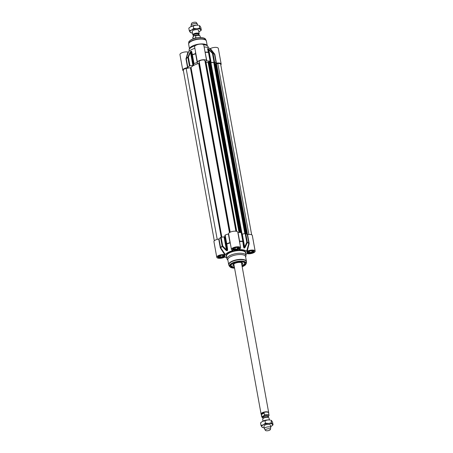 <?xml version="1.0" encoding="UTF-8"?>
<svg xmlns="http://www.w3.org/2000/svg" width="453" height="453" viewBox="0 0 453 453"><rect width="100%" height="100%" fill="white"/><g stroke="black" fill="none" stroke-linecap="round" stroke-linejoin="round"><path stroke-width="0.68" d="M193.646 35.544A3.222 1.183 -10.3 0 1 192.848 34.949A3.222 1.183 -10.3 0 1 193.782 33.867A3.222 1.183 -10.3 0 1 197.14 33.069A3.222 1.183 -10.3 0 1 199.184 33.794L198.556 30.317A3.222 1.183 169.7 0 0 197.548 29.683A3.222 1.183 169.7 0 0 193.154 30.396A3.222 1.183 169.7 0 0 192.933 30.521A3.222 1.183 169.7 0 0 192.219 31.484M198.844 31.925A5.476 2.016 169.7 0 0 199.184 31.755A5.476 2.016 169.7 0 0 199.552 31.546A5.476 2.016 169.7 0 0 200.605 29.564A5.476 2.016 169.7 0 0 196.812 28.703A5.476 2.016 169.7 0 0 191.591 30.04A5.476 2.016 169.7 0 0 190.164 32.237A5.476 2.016 169.7 0 0 191.715 32.973A5.476 2.016 169.7 0 0 192.508 33.08M190.566 26.721A5.476 2.016 -10.3 0 1 190.577 26.716A5.476 2.016 -10.3 0 1 190.945 26.506A5.476 2.016 -10.3 0 1 196.166 25.17A5.476 2.016 -10.3 0 1 198.42 25.294L196.166 25.17L190.56 26.727M191.715 32.973L190.164 32.237L189.292 30.77L191.591 30.04L193.72 28.42L196.812 28.703L199.733 28.097L201.319 30.136L199.184 31.755M201.319 30.136L200.838 27.491L199.966 26.031L199.252 25.459L199.733 28.097M190.945 26.506L188.81 28.131L189.292 30.77M193.72 28.42L193.238 25.776M208.68 61.58L209.909 61.449L240.996 232.548L209.909 61.449M239.728 232.48L208.674 61.54L239.739 232.48M206.041 62.452L208.125 62.446L208.731 61.919M205.016 61.263L205.832 61.297L236.726 231.37M214.309 240.798L183.289 70.096A2.899 1.065 -10.3 0 1 186.155 68.494L191.047 67.571A11.591 4.27 -10.3 0 1 198.714 63.494L199.167 63.194L199.19 61.568A2.899 1.065 -10.3 0 1 201.959 60.062A2.899 1.065 -10.3 0 1 204.898 60.611A2.899 1.065 -10.3 0 1 204.903 60.685M246.081 233.748L215.186 63.782L217.814 63.601A2.899 1.065 -10.3 0 1 220.656 64.167L251.664 234.801M246.053 233.731L215.215 63.918L214.841 64.032M210.164 62.831A11.591 4.27 -10.3 0 1 210.419 62.893L213.714 62.333L214.501 62.593M199.184 33.794A3.222 1.183 -10.3 0 1 198.652 34.632M193.227 38.805L192.916 37.106L194.122 35.736L195.571 35.702L195.9 37.525L194.852 38.295M195.9 37.525L193.963 38.556M194.122 35.736L194.575 35.521C197.633 34.553 199.49 34.796 200.152 36.24A3.737 1.376 -10.3 0 0 195.571 35.702M191.285 26.336L191.121 25.436A3.222 1.183 -10.3 0 1 191.121 25.26A3.222 1.183 -10.3 0 1 192.055 24.354A3.222 1.183 -10.3 0 1 195.198 23.567A3.222 1.183 -10.3 0 1 197.395 24.122A3.222 1.183 -10.3 0 1 197.457 24.281L197.621 25.187M191.121 25.26L191.46 23.562A2.576 0.946 -10.3 0 1 192.208 22.837A2.576 0.946 -10.3 0 1 194.722 22.203A2.576 0.946 -10.3 0 1 196.477 22.65L197.395 24.122M195.419 51.28L195.588 53.584A15.062 5.544 169.7 0 0 192.412 54.654L191.664 51.489L191.098 51.115A12.163 4.479 169.7 0 0 190.86 51.24L190.022 52.361L190.526 52.457L192.882 65.425L189.988 65.832L188.408 57.14L190.86 51.506A12.237 4.507 -10.3 0 1 191.098 51.376L193.703 63.862L194.003 63.601A15.136 5.572 -10.3 0 1 197.225 62.52L197.44 62.367A4.672 1.721 -10.3 0 1 201.817 59.892A4.672 1.721 -10.3 0 1 206.636 60.764A4.672 1.721 -10.3 0 1 206.642 60.945L206.857 61.03A15.136 5.572 -10.3 0 1 210.062 61.121L210.294 61.829M192.882 65.425L193.363 65.277L190.86 51.506A0.646 0.396 61.5 0 1 190.86 51.24M183.437 70.906A4.672 1.721 -10.3 0 1 182.786 70.226A4.672 1.721 -10.3 0 1 187.559 67.622L187.87 67.491A15.136 5.572 -10.3 0 1 189.428 66.03L189.988 65.832M188.505 51.953L187.938 52.067L185.979 58.924L188.505 51.953A11.268 4.151 -10.3 0 1 194.881 48.301M187.938 52.067A4.672 1.721 169.7 0 0 182.735 52.457A4.672 1.721 169.7 0 0 179.943 54.609L182.786 70.226M204.133 46.982A11.268 4.151 -10.3 0 1 209.796 48.664L214.411 54.167A15.062 5.544 169.7 0 0 212.899 53.199L212.451 53.426L214.031 62.118L214.592 62.14A15.136 5.572 -10.3 0 1 216.121 63.12L216.432 63.154A4.672 1.721 -10.3 0 1 221.16 64.043A4.672 1.721 -10.3 0 1 220.787 64.909M214.031 62.118L211.138 62.605L208.782 49.637L212.451 53.426L213.012 53.448A15.136 5.572 -10.3 0 1 214.541 54.428L216.121 63.12M210.345 61.234L207.921 48.777A12.237 4.507 -10.3 0 1 208.159 48.828L210.662 62.605L211.138 62.605M193.703 63.862L191.438 51.976A0.646 0.527 167.7 0 1 191.664 51.489M191.098 51.115A0.646 0.385 -117.5 0 0 191.098 51.376L193.793 64.943M189.246 51.144L189.094 50.3A9.66 3.556 -10.3 0 1 189.201 49.456L189.643 48.375A9.015 3.318 -10.3 0 1 192.157 46.138A9.015 3.318 -10.3 0 1 206.913 45.238L207.706 46.093A9.66 3.556 -10.3 0 1 208.103 46.846L208.255 47.69M189.201 49.456A9.66 3.556 -10.3 0 1 191.896 47.061A9.66 3.556 -10.3 0 1 195.226 45.73M203.539 44.717A9.66 3.556 -10.3 0 1 207.706 46.093M190.022 52.361L187.859 57.072A15.062 5.544 169.7 0 0 186.319 58.511L186.007 58.505M206.857 61.03L204.864 51.025M214.592 62.14L213.012 53.448A0.646 0.527 -66.1 0 0 212.899 53.199L208.057 48.584A12.163 4.479 169.7 0 0 207.825 48.533L207.559 49.032L208.391 52.186A15.062 5.544 169.7 0 0 205.232 52.095L205.045 52.021M209.184 49.4L208.782 49.637L208.159 48.828A0.646 0.459 -76.7 0 0 208.057 48.584M207.882 49.434L207.921 48.777L207.882 49.434A0.646 0.527 163.9 0 0 207.559 49.032M208.765 52.554A0.646 0.51 164.5 0 0 208.759 52.508L208.759 52.508A0.646 0.51 164.5 0 0 208.391 52.186A0.646 0.357 95 0 1 208.482 52.429L210.062 61.121M214.671 54.071L214.541 54.428L214.852 54.462L214.671 54.071L210.356 48.601L209.796 48.664M187.87 67.491L186.291 58.794A15.136 5.572 -10.3 0 1 187.848 57.338L188.408 57.14L187.859 57.072A0.646 0.481 53.4 0 0 187.848 57.338L189.428 66.03M194.003 63.601L192.423 54.909A0.646 0.283 -111.6 0 1 192.412 54.654A0.646 0.515 167.9 0 0 192.129 55.164L192.423 54.909A15.136 5.572 -10.3 0 1 195.645 53.828L197.225 62.52M195.787 53.307L194.609 46.818A4.672 1.721 169.7 0 1 198.895 44.292A4.672 1.721 169.7 0 1 203.799 45.147L206.636 60.764M221.16 64.043L218.323 48.431A4.672 1.721 169.7 0 0 215.271 47.378A4.672 1.721 169.7 0 0 210.356 48.601M218.714 239.065L220.294 247.757L220.475 248.153L220.736 247.887A15.062 5.544 -10.3 0 1 222.276 246.449L225.99 250.283L227.123 250.781A12.163 4.479 -10.3 0 1 227.361 250.656L227.633 249.41L227.304 249.354L224.864 235.305L227.259 250.373A12.237 4.507 169.7 0 0 227.021 250.498L222.723 245.973L221.143 237.281L220.588 237.474A15.136 5.572 169.7 0 0 219.026 238.935L218.714 239.065A4.672 1.721 169.7 0 0 213.941 241.67L216.777 257.281A4.672 1.721 -10.3 0 1 219.563 255.124A4.672 1.721 -10.3 0 1 224.773 254.739L225.334 254.626L220.605 247.627L219.026 238.935M224.948 236.387L227.259 250.373A0.646 0.385 -117.5 0 0 227.361 250.656M232.661 250.367L232.899 250.418A4.672 1.721 -10.3 0 1 231.443 249.49A4.672 1.721 -10.3 0 1 235.73 246.964A4.672 1.721 -10.3 0 1 240.628 247.819L237.791 232.208A4.672 1.721 169.7 0 0 232.978 231.336A4.672 1.721 169.7 0 0 228.595 233.81L228.38 233.963A15.136 5.572 169.7 0 0 225.158 235.045L224.864 235.305M230.283 243.119L230.871 246.353M240.628 247.819A4.672 1.721 -10.3 0 1 239.139 249.456L239.269 249.388M243.08 241.375L241.217 232.565A15.136 5.572 169.7 0 0 238.012 232.474L237.836 232.446M239.784 243.165L239.648 241.472A15.062 5.544 -10.3 0 1 242.808 241.557L243.527 246.953L244.088 248.068A12.163 4.479 -10.3 0 1 244.32 248.125L245.152 247.321L244.648 247.015L242.293 234.048L245.192 233.561L246.772 242.253L244.32 247.825A12.237 4.507 169.7 0 0 244.088 247.768L242.797 241.256A15.136 5.572 169.7 0 0 239.592 241.166L238.012 232.474M241.749 234.031A12.237 4.507 -10.3 0 1 241.817 234.048L244.32 247.825A0.646 0.459 -76.7 0 1 244.32 248.125M242.293 234.048L241.817 234.048M247.276 234.569L248.856 243.261L246.625 251.336L247.191 251.273A4.672 1.721 -10.3 0 1 252.1 250.05A4.672 1.721 -10.3 0 1 255.152 251.098L252.315 235.486A4.672 1.721 169.7 0 0 247.587 234.603L247.276 234.569A15.136 5.572 169.7 0 0 245.747 233.589L245.192 233.561M247.191 251.273L249.139 243.72L248.856 243.261A15.136 5.572 169.7 0 0 247.327 242.281L245.747 233.589M255.152 251.098A4.672 1.721 -10.3 0 1 252.366 253.255A4.672 1.721 -10.3 0 1 247.162 253.64L246.596 253.754A11.268 4.151 169.7 0 1 245.854 254.563M232.78 248.759L232.78 248.737A3.222 1.183 169.7 0 0 232.78 248.759A3.222 1.183 169.7 0 0 233.125 249.173A3.222 1.183 169.7 0 0 233.233 249.229M238.861 248.21A3.222 1.183 169.7 0 0 238.941 248.114A3.222 1.183 169.7 0 0 239.116 247.61A3.222 1.183 169.7 0 0 239.116 247.587L239.116 247.61M247.304 252.038L247.304 252.021A3.222 1.183 169.7 0 0 247.304 252.038A3.222 1.183 169.7 0 0 247.649 252.451A3.222 1.183 169.7 0 0 247.757 252.508M253.386 251.489A3.222 1.183 169.7 0 0 253.47 251.398A3.222 1.183 169.7 0 0 253.64 250.888A3.222 1.183 169.7 0 0 253.64 250.866L253.64 250.888M218.114 256.534L218.12 256.551A3.222 1.183 169.7 0 0 218.12 256.551A3.222 1.183 169.7 0 0 218.459 256.964A3.222 1.183 169.7 0 0 218.567 257.021M224.195 256.002A3.222 1.183 169.7 0 0 224.28 255.911A3.222 1.183 169.7 0 0 224.456 255.401A3.222 1.183 169.7 0 0 224.45 255.379L224.456 255.401M221.143 237.281L224.042 236.868L226.398 249.835L225.99 250.283M227.123 250.781A0.646 0.396 61.5 0 1 227.021 250.498L224.518 236.721L224.042 236.868M244.331 264.178A7.084 2.61 169.7 0 0 244.779 263.119L244.371 264.19L242.004 265.798M230.854 265.651A7.084 2.61 169.7 0 0 231.647 266.483M241.828 264.835A4.989 1.835 169.7 0 0 242.723 263.47A4.989 1.835 169.7 0 0 241.313 262.525A4.989 1.835 169.7 0 0 235.82 262.995A4.989 1.835 169.7 0 0 232.904 265.254A4.989 1.835 169.7 0 0 234.224 266.217M241.619 263.697A4.315 1.591 169.7 0 0 241.936 263.142A4.315 1.591 169.7 0 0 241.84 262.678M233.454 264.201A4.315 1.591 169.7 0 0 233.527 264.671A4.315 1.591 169.7 0 0 234.014 265.079M244.212 262.423A7.084 2.61 -10.3 0 1 244.807 263.233A7.084 2.61 -10.3 0 1 242.757 265.611A7.084 2.61 -10.3 0 1 242.032 265.962M234.428 267.344A7.084 2.61 -10.3 0 1 230.871 265.769A7.084 2.61 -10.3 0 1 231.143 264.795M246.438 261.381L245.56 256.545A9.015 3.318 169.7 0 0 239.835 254.518A9.015 3.318 169.7 0 0 230.43 256.743A9.015 3.318 169.7 0 0 227.814 259.767L228.691 264.603A9.015 3.318 169.7 0 1 231.307 261.579A9.015 3.318 169.7 0 1 240.713 259.348A9.015 3.318 169.7 0 1 246.438 261.381L246.46 262.044A8.975 3.301 169.7 0 0 241.189 259.671A8.975 3.301 169.7 0 0 231.392 261.891A8.975 3.301 169.7 0 0 228.907 265.237L228.691 264.603M245.628 256.925L245.9 256.256A9.66 3.556 169.7 0 0 246.007 255.407A9.66 3.556 169.7 0 0 239.869 253.238A9.66 3.556 169.7 0 0 229.796 255.622A9.66 3.556 169.7 0 0 226.998 258.861A9.66 3.556 169.7 0 0 227.395 259.62L227.882 260.147M232.899 250.418L232.825 250.645A11.268 4.151 169.7 0 0 225.334 254.626M227.633 249.41L226.828 244.031A15.062 5.544 -10.3 0 1 229.999 242.961L230.254 242.955M242.112 266.392A7.407 2.724 169.7 0 0 243.035 265.956A7.407 2.724 169.7 0 0 244.394 262.519A7.407 2.724 169.7 0 0 237.406 262.111A7.407 2.724 169.7 0 0 231.007 264.948A7.407 2.724 169.7 0 0 234.507 267.774M216.777 257.281A4.672 1.721 -10.3 0 0 219.83 258.329A4.672 1.721 -10.3 0 0 224.739 257.106L225.305 257.044A11.268 4.151 169.7 0 0 226.845 258.023M228.38 233.963L229.96 242.655A15.136 5.572 169.7 0 0 226.738 243.742L226.443 243.997L226.828 244.031A0.646 0.283 -111.6 0 1 226.738 243.742L225.158 235.045M220.588 237.474L222.168 246.172A0.646 0.481 53.4 0 0 222.276 246.449L222.723 245.973L222.168 246.172A15.136 5.572 169.7 0 0 220.605 247.627L220.294 247.757M246.625 251.336A11.268 4.151 169.7 0 0 239.207 249.66L239.139 249.456M245.152 247.321L247.315 242.576A15.062 5.544 -10.3 0 1 248.827 243.544L249.139 243.72M241.217 232.565L242.797 241.256A0.646 0.357 95 0 1 242.808 241.557L243.091 241.432A0.646 0.646 0 0 0 243.085 241.398L241.506 232.706M246.772 242.253L247.315 242.576A0.646 0.527 -66.1 0 0 247.327 242.281L246.772 242.253M239.484 241.506L239.416 241.138M220.475 248.153L224.773 254.739M238.312 247.287A3.029 1.116 -10.3 0 1 238.793 248.295A3.029 1.116 -10.3 0 1 238.08 248.833A3.029 1.116 -10.3 0 1 233.323 249.292A3.029 1.116 -10.3 0 1 233.425 248.176M238.108 247.814L237.531 248.708L235.401 249.252L233.856 248.907L234.433 248.012L236.562 247.468L238.108 247.814M235.401 249.252L235.141 247.831M237.531 248.708L237.338 247.638M252.836 250.571A3.029 1.116 -10.3 0 1 253.318 251.579A3.029 1.116 -10.3 0 1 252.61 252.111A3.029 1.116 -10.3 0 1 247.853 252.57A3.029 1.116 -10.3 0 1 247.95 251.455M252.632 251.092L252.055 251.987L249.926 252.536L248.38 252.185L248.957 251.29L251.087 250.747L252.632 251.092M249.926 252.536L249.665 251.109M252.055 251.987L251.862 250.922M223.646 255.084A3.029 1.116 -10.3 0 1 224.133 256.087A3.029 1.116 -10.3 0 1 223.42 256.625A3.029 1.116 -10.3 0 1 218.663 257.083A3.029 1.116 -10.3 0 1 218.759 255.968M223.448 255.605L222.865 256.5L220.736 257.044L219.19 256.698L219.767 255.803L221.896 255.26L223.448 255.605M220.736 257.044L220.481 255.622M222.865 256.5L222.672 255.435M262.304 421.46A5.476 2.016 -10.3 0 1 262.315 421.454A5.476 2.016 -10.3 0 1 262.683 421.245A5.476 2.016 -10.3 0 1 267.904 419.908A5.476 2.016 -10.3 0 1 270.152 420.027L267.904 419.908L262.315 421.454M270.407 429.438L270.741 427.74A3.222 1.183 169.7 0 0 270.747 427.564L270.288 425.056A3.222 1.183 169.7 0 0 269.286 424.416A3.222 1.183 169.7 0 0 264.671 425.254A3.222 1.183 169.7 0 0 263.957 426.216L264.41 428.719A3.222 1.183 169.7 0 0 264.473 428.878L265.39 430.35A2.576 0.946 169.7 0 0 267.145 430.797A2.576 0.946 169.7 0 0 269.66 430.163A2.576 0.946 169.7 0 0 270.407 429.438A2.576 0.946 169.7 0 0 268.94 428.719A2.576 0.946 169.7 0 0 266.087 429.353A2.576 0.946 169.7 0 0 265.39 430.35M270.583 426.664A5.476 2.016 169.7 0 0 270.922 426.494A5.476 2.016 169.7 0 0 271.29 426.284A5.476 2.016 169.7 0 0 272.344 424.297A5.476 2.016 169.7 0 0 268.544 423.442A5.476 2.016 169.7 0 0 263.323 424.778A5.476 2.016 169.7 0 0 261.902 426.969A5.476 2.016 169.7 0 0 263.448 427.706A5.476 2.016 169.7 0 0 264.246 427.813M262.683 421.245L260.549 422.864L261.03 425.509L263.323 424.778L265.458 423.153L268.544 423.442L271.472 422.836L273.057 424.869L270.922 426.494M273.057 424.869L272.576 422.23L271.698 420.763L270.99 420.197L271.472 422.836M263.448 427.706L261.902 426.969L261.03 425.509M264.977 420.514L265.458 423.153M269.359 419.92L269.02 418.051A3.222 1.183 169.7 0 0 268.012 417.411A3.222 1.183 169.7 0 0 263.612 418.125A3.222 1.183 169.7 0 0 263.397 418.249A3.222 1.183 169.7 0 0 262.683 419.206L263.023 421.075M261.494 414.467L262.378 413.21L264.15 413.057L264.478 414.88L263.272 416.256L261.828 416.29L261.494 414.467L264.15 413.057M268.142 417.032L269.065 415.424A3.737 1.376 169.7 0 0 264.478 414.88M269.065 415.424L268.601 412.893A3.737 1.376 169.7 0 0 266.234 412.049A3.737 1.376 169.7 0 0 262.338 412.972A3.737 1.376 169.7 0 0 261.251 414.223L261.715 416.76L262.191 417.53L263.142 417.949M268.652 413L268.629 413.045A3.862 1.421 169.7 0 0 268.652 413A3.862 1.421 169.7 0 0 268.691 412.66A3.862 1.421 169.7 0 0 266.239 411.794A3.862 1.421 169.7 0 0 262.208 412.751A3.862 1.421 169.7 0 0 261.087 414.042A3.862 1.421 169.7 0 0 261.245 414.348A3.862 1.421 169.7 0 0 261.279 414.382L261.245 414.348M270.747 427.564A3.222 1.183 169.7 0 0 268.703 426.839A3.222 1.183 169.7 0 0 265.345 427.638A3.222 1.183 169.7 0 0 264.41 428.719M240.922 232.542L209.818 61.387M240.441 232.508L209.326 61.274M239.897 232.485L208.805 61.398M239.201 232.468L208.289 62.395M239.025 232.463L208.125 62.446M236.664 231.353L205.753 61.268M235.979 231.217L205.096 61.268M230.198 232.191L199.19 61.568M229.909 232.338L199.167 63.194M229.45 232.616L198.714 63.494M221.868 237.179L191.047 67.571M221.228 237.27L190.436 67.837M217.208 239.371L186.155 68.494M248.867 234.456L217.814 63.601M247.531 234.609L216.489 63.805M247.225 234.518L216.194 63.777M246.959 234.292L215.934 63.567M246.766 234.15L215.77 63.567M246.172 233.793L215.266 63.72M245.566 233.544L214.473 62.44M245.096 233.578L213.975 62.327M244.841 233.618L213.714 62.333M242.072 234.071L210.962 62.888M241.251 232.57L210.419 62.893M193.725 35.968L193.607 35.317A2.542 0.934 -10.3 0 1 194.343 34.468A2.542 0.934 -10.3 0 1 196.993 33.839A2.542 0.934 -10.3 0 1 198.612 34.411L198.725 35.051M198.629 34.502A2.673 0.985 169.7 0 0 197.372 33.59A2.673 0.985 169.7 0 0 194.218 34.241A2.673 0.985 169.7 0 0 193.624 35.413M197.429 34.943A2.542 0.934 169.7 0 0 194.898 35.402M193.04 38.879L192.802 37.576A3.737 1.376 -10.3 0 1 192.916 37.106M185.979 58.924L187.559 67.622M191.455 39.615A8.284 3.052 -10.3 0 1 204.048 38.154M205.6 39.275L204.065 38.086C200.152 37.061 195.917 37.576 191.359 39.626C189.445 40.878 188.584 41.778 188.776 42.333A8.596 3.165 -10.3 0 1 191.279 39.785A8.596 3.165 -10.3 0 1 199.818 37.673A8.596 3.165 -10.3 0 1 205.6 39.275L206.404 41.11A9.015 3.318 -10.3 0 0 200.679 39.077A9.015 3.318 -10.3 0 0 191.279 41.308A9.015 3.318 -10.3 0 0 188.663 44.332L188.641 43.664A8.975 3.301 -10.3 0 1 191.251 41.008A8.975 3.301 -10.3 0 1 200.164 38.805A8.975 3.301 -10.3 0 1 206.194 40.476M205.096 52.305L205.277 52.338A15.136 5.572 -10.3 0 1 208.482 52.429L208.771 52.593M208.312 50.912L207.921 48.777A0.646 0.447 102.2 0 0 207.825 48.533M216.432 63.154L214.852 54.462M197.44 62.367L195.86 53.675M230.175 242.508L228.595 233.81M244.088 248.068A0.646 0.447 102.2 0 0 244.088 247.768L243.431 244.161M249.167 243.295L247.587 234.603M224.58 255.56A3.318 1.223 -10.3 0 1 223.618 256.67A3.318 1.223 -10.3 0 1 220.158 257.491A3.318 1.223 -10.3 0 1 218.052 256.743L220.096 255.401C226.075 254.518 224.184 255.849 224.58 255.56M253.771 251.047A3.318 1.223 -10.3 0 1 252.808 252.157A3.318 1.223 -10.3 0 1 249.348 252.978A3.318 1.223 -10.3 0 1 247.242 252.23L249.286 250.888C255.266 250.005 253.369 251.336 253.771 251.047M239.246 247.768A3.318 1.223 -10.3 0 1 238.284 248.878A3.318 1.223 -10.3 0 1 234.824 249.699A3.318 1.223 -10.3 0 1 232.717 248.952L234.756 247.61C240.741 246.726 238.844 248.057 239.246 247.768M241.574 263.448A4.06 1.495 169.7 0 0 241.404 262.547M233.81 263.929A4.06 1.495 169.7 0 0 233.969 264.829M231.2 264.733A6.954 2.559 169.7 0 0 232.944 266.97A6.954 2.559 169.7 0 0 234.399 267.168M241.998 265.786A6.954 2.559 169.7 0 0 244.133 262.383M242.179 266.76A8.284 3.052 169.7 0 0 243.64 266.092A8.284 3.052 169.7 0 0 243.697 261.709A8.284 3.052 169.7 0 0 232.14 263.499A8.284 3.052 169.7 0 0 234.575 268.142M242.185 266.789L245.328 265.011L246.324 263.38A8.596 3.165 169.7 0 0 241.268 261.104A8.596 3.165 169.7 0 0 231.885 263.227A8.596 3.165 169.7 0 0 229.501 266.438L231.013 267.615L234.58 268.17M223.895 257.015A3.641 1.342 169.7 0 0 222.315 254.988A3.641 1.342 169.7 0 0 217.899 257.332A3.641 1.342 169.7 0 0 223.895 257.015M253.085 252.502A3.641 1.342 169.7 0 0 251.506 250.475A3.641 1.342 169.7 0 0 247.089 252.825A3.641 1.342 169.7 0 0 253.085 252.502M238.561 249.224A3.641 1.342 169.7 0 0 236.981 247.196A3.641 1.342 169.7 0 0 232.565 249.541A3.641 1.342 169.7 0 0 238.561 249.224M226.998 258.861L226.517 256.211A9.66 3.556 -10.3 0 1 229.314 252.972A9.66 3.556 -10.3 0 1 239.388 250.583A9.66 3.556 -10.3 0 1 245.526 252.757L246.007 255.407M245.634 253.374A9.983 3.675 169.7 0 0 240.588 250.175A9.983 3.675 169.7 0 0 229.037 252.627A9.983 3.675 169.7 0 0 226.625 256.828M268.102 417.428A2.542 0.934 169.7 0 0 263.991 417.734A2.542 0.934 169.7 0 0 263.318 418.3M263.397 418.249L263.759 418.023A2.673 0.985 -10.3 0 1 263.94 417.921A2.673 0.985 -10.3 0 1 267.587 417.326L268.012 417.411M263.216 418.368L263.057 417.49A2.542 0.934 -10.3 0 1 263.793 416.635A2.542 0.934 -10.3 0 1 266.449 416.007A2.542 0.934 -10.3 0 1 268.063 416.579L268.221 417.456M268.097 416.766A2.803 1.031 169.7 0 0 267.027 415.684A2.803 1.031 169.7 0 0 263.572 416.358A2.803 1.031 169.7 0 0 263.091 417.677M263.114 417.802A2.961 1.093 -10.3 0 1 263.459 416.335A2.961 1.093 -10.3 0 1 267.242 415.633A2.961 1.093 -10.3 0 1 268.119 416.896M261.828 416.29A3.737 1.376 169.7 0 0 261.715 416.76M236.738 231.375L205.832 61.297M235.9 231.206L204.898 60.611M246.075 233.742L215.186 63.782M245.651 233.555L214.563 62.503M200.39 37.542L200.152 36.24M192.802 37.576L193.244 36.348M204.654 60.277L204.586 59.909M197.451 63.867L197.208 62.525M192.848 34.949L192.219 31.467M188.776 42.333L188.641 43.664M207.214 45.56L206.404 41.11M189.473 48.788L188.663 44.332M207.853 49.292L208.759 52.508A0.646 0.646 0 0 1 208.771 52.565L210.351 61.263M230.283 243.102L231.443 249.49M241.466 262.899L241.239 262.508M233.958 263.833L233.878 264.28M230.826 265.532L232.893 266.981L234.399 267.179M241.936 263.142L242.01 262.751M233.527 264.671L233.318 264.331M246.324 263.38L246.46 262.044M229.501 266.438L228.907 265.237M243.754 246.823L243.091 241.432M233.839 264.11L261.087 414.042M241.443 262.729L268.691 412.66"/></g></svg>
